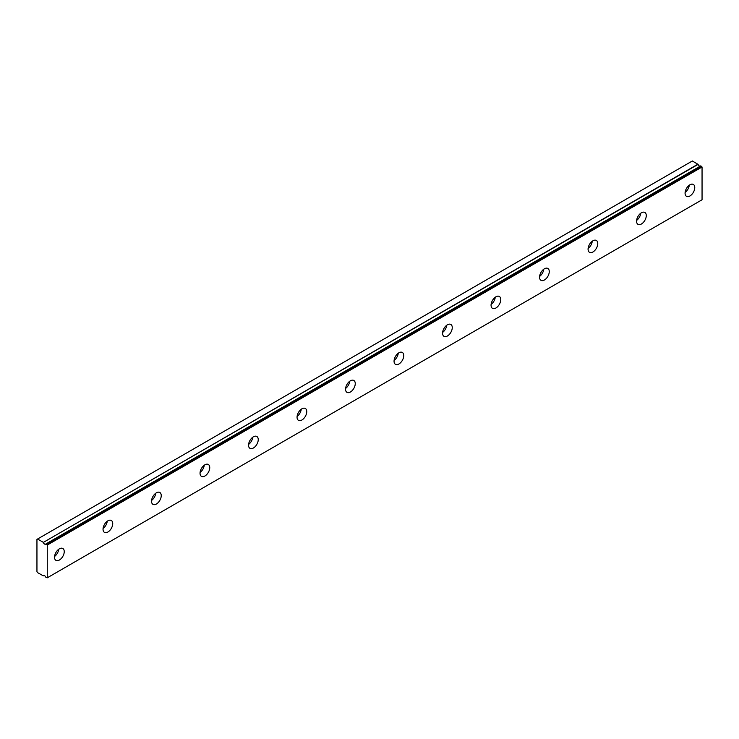 <?xml version="1.0" encoding="UTF-8"?>
<svg xmlns="http://www.w3.org/2000/svg" width="739" height="739" viewBox="0 0 739 739"><rect width="100%" height="100%" fill="white"/><g stroke="black" fill="none" stroke-linecap="round" stroke-linejoin="round"><path stroke-width="1.11" d="M700.72 165.878L45.901 543.95A2.143 1.238 60 0 1 45.661 544.172A2.143 1.238 60 0 1 44.589 544.061A2.143 1.238 60 0 1 43.278 542.435L698.069 164.391L692.351 160.982L36.95 539.378L36.95 571.58L37.56 572.623L43.278 575.829A2.143 1.238 60 0 1 43.518 575.598A2.143 1.238 60 0 1 45.901 577.344L47.259 577.806L47.259 545.04L46.058 543.932L700.849 165.887L45.966 543.904M700.119 166.229A2.143 1.238 60 0 1 699.38 166.026A2.143 1.238 60 0 1 698.069 164.391M689.921 195.983A6.863 3.963 120 0 0 694.401 189.941A6.863 3.963 120 0 0 693.358 184.445A6.863 3.963 120 0 0 689.921 184.787A6.863 3.963 120 0 0 685.441 190.828A6.863 3.963 120 0 0 686.494 196.325A6.863 3.963 120 0 0 689.921 195.983M685.118 192.408A6.863 3.963 120 0 0 689.275 185.212M59.379 560.023A6.863 3.963 120 0 0 63.868 553.982A6.863 3.963 120 0 0 62.815 548.486A6.863 3.963 120 0 0 59.379 548.828A6.863 3.963 120 0 0 54.898 554.869A6.863 3.963 120 0 0 55.952 560.365A6.863 3.963 120 0 0 59.379 560.023M54.575 556.449A6.863 3.963 120 0 0 58.732 549.253M107.885 532.025A6.863 3.963 120 0 0 112.365 525.974A6.863 3.963 120 0 0 111.312 520.478A6.863 3.963 120 0 0 107.885 520.819A6.863 3.963 120 0 0 103.405 526.87A6.863 3.963 120 0 0 104.458 532.366A6.863 3.963 120 0 0 107.885 532.025M103.081 528.45A6.863 3.963 120 0 0 107.238 521.244M156.391 504.016A6.863 3.963 120 0 0 160.871 497.975A6.863 3.963 120 0 0 159.818 492.479A6.863 3.963 120 0 0 156.391 492.821A6.863 3.963 120 0 0 151.911 498.862A6.863 3.963 120 0 0 152.964 504.358A6.863 3.963 120 0 0 156.391 504.016M151.578 500.442A6.863 3.963 120 0 0 155.735 493.246M204.888 476.018A6.863 3.963 120 0 0 209.377 469.976A6.863 3.963 120 0 0 208.324 464.48A6.863 3.963 120 0 0 204.888 464.813A6.863 3.963 120 0 0 200.408 470.863A6.863 3.963 120 0 0 201.461 476.359A6.863 3.963 120 0 0 204.888 476.018M200.084 472.443A6.863 3.963 120 0 0 204.241 465.237M253.394 448.01A6.863 3.963 120 0 0 257.874 441.968A6.863 3.963 120 0 0 256.821 436.472A6.863 3.963 120 0 0 253.394 436.814A6.863 3.963 120 0 0 248.914 442.855A6.863 3.963 120 0 0 249.967 448.351A6.863 3.963 120 0 0 253.394 448.01M248.59 444.435A6.863 3.963 120 0 0 252.747 437.239M301.9 420.011A6.863 3.963 120 0 0 306.38 413.969A6.863 3.963 120 0 0 305.327 408.473A6.863 3.963 120 0 0 301.9 408.806A6.863 3.963 120 0 0 297.42 414.856A6.863 3.963 120 0 0 298.473 420.352A6.863 3.963 120 0 0 301.9 420.011M297.096 416.436A6.863 3.963 120 0 0 301.244 409.23M350.406 392.012A6.863 3.963 120 0 0 354.886 385.961A6.863 3.963 120 0 0 353.833 380.465A6.863 3.963 120 0 0 350.406 380.807A6.863 3.963 120 0 0 345.917 386.848A6.863 3.963 120 0 0 346.97 392.344A6.863 3.963 120 0 0 350.406 392.012M345.593 388.428A6.863 3.963 120 0 0 349.75 381.232M398.903 364.004A6.863 3.963 120 0 0 403.383 357.962A6.863 3.963 120 0 0 402.339 352.466A6.863 3.963 120 0 0 398.903 352.799A6.863 3.963 120 0 0 394.423 358.849A6.863 3.963 120 0 0 395.476 364.345A6.863 3.963 120 0 0 398.903 364.004M394.099 360.429A6.863 3.963 120 0 0 398.256 353.233M447.409 336.005A6.863 3.963 120 0 0 451.889 329.954A6.863 3.963 120 0 0 450.836 324.458A6.863 3.963 120 0 0 447.409 324.8A6.863 3.963 120 0 0 442.929 330.841A6.863 3.963 120 0 0 443.982 336.337A6.863 3.963 120 0 0 447.409 336.005M442.606 332.421A6.863 3.963 120 0 0 446.762 325.225M495.915 307.997A6.863 3.963 120 0 0 500.395 301.955A6.863 3.963 120 0 0 499.342 296.459A6.863 3.963 120 0 0 495.915 296.801A6.863 3.963 120 0 0 491.426 302.842A6.863 3.963 120 0 0 492.479 308.339A6.863 3.963 120 0 0 495.915 307.997M491.102 304.422A6.863 3.963 120 0 0 495.259 297.226M544.412 279.998A6.863 3.963 120 0 0 548.892 273.947A6.863 3.963 120 0 0 547.848 268.451A6.863 3.963 120 0 0 544.412 268.793A6.863 3.963 120 0 0 539.932 274.834A6.863 3.963 120 0 0 540.985 280.33A6.863 3.963 120 0 0 544.412 279.998M539.609 276.423A6.863 3.963 120 0 0 543.765 269.218M592.918 251.99A6.863 3.963 120 0 0 597.398 245.948A6.863 3.963 120 0 0 596.345 240.452A6.863 3.963 120 0 0 592.918 240.794A6.863 3.963 120 0 0 588.438 246.835A6.863 3.963 120 0 0 589.491 252.332A6.863 3.963 120 0 0 592.918 251.99M588.115 248.415A6.863 3.963 120 0 0 592.272 241.219M641.424 223.991A6.863 3.963 120 0 0 645.904 217.94A6.863 3.963 120 0 0 644.851 212.444A6.863 3.963 120 0 0 641.424 212.786A6.863 3.963 120 0 0 636.944 218.836A6.863 3.963 120 0 0 637.988 224.333A6.863 3.963 120 0 0 641.424 223.991M636.612 220.416A6.863 3.963 120 0 0 640.768 213.211M47.259 577.806L702.05 199.77L702.05 167.005L700.849 165.887M697.912 164.197L43.278 542.435M43.121 542.232L37.56 539.027M47.259 545.04L702.05 167.005M46.89 544.412L701.69 166.377"/></g></svg>
